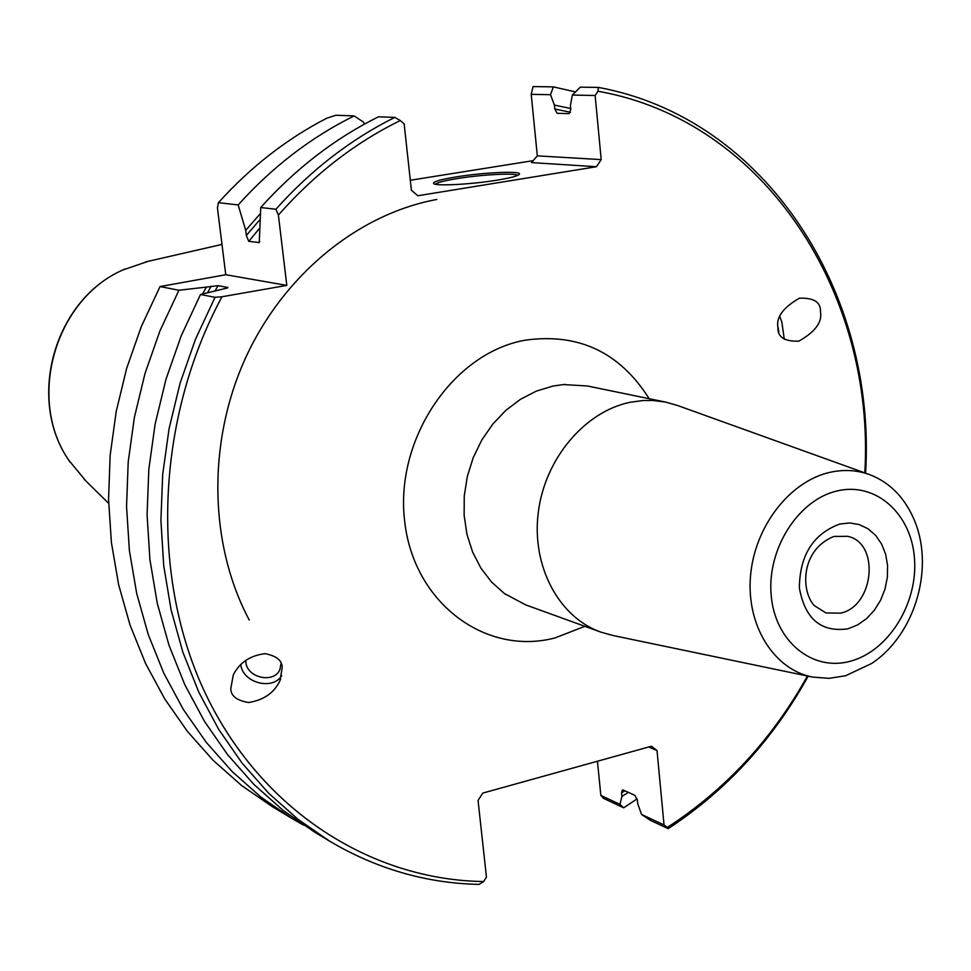<?xml version="1.0" encoding="UTF-8"?>
<svg xmlns="http://www.w3.org/2000/svg" width="971" height="971" viewBox="0 0 971 971"><rect width="100%" height="100%" fill="white"/><g stroke="black" fill="none" stroke-linecap="round" stroke-linejoin="round"><path stroke-width="1.46" d="M840.546 613.15L825.945 612.944L814.317 605.637C800.735 591.06 800.456 549.926 833.871 536.453L847.598 536.308C880.175 542.838 874.216 606.268 840.546 613.15M845.656 675.731L871.727 663.448C916.005 634.063 935.401 565.462 913.056 517.252C903.491 496.327 889.035 482.126 869.713 474.649C856.932 470.013 843.568 469.272 829.622 472.416C789.362 481.482 754.285 527.144 750.486 576.483C746.383 625.846 774.033 669.602 812.509 677.066L828.979 678.353L845.656 675.731M811.647 676.884L612.677 635.435L600.673 632.06C558.762 617.143 531.44 566.057 538.274 512.433C544.865 458.798 584.736 411.546 630.106 402.285L642.936 400.538L653.143 400.489L665.669 402.103L677.649 405.526L868.899 474.346M497.322 180.121C472.003 184.344 436.1 186.286 433.685 183.64C432.374 181.868 439.814 179.635 456.006 176.94C483.813 172.328 522.774 170.653 519.327 174.307C517.834 175.994 510.503 177.924 497.322 180.121M517.701 175.399C515.431 172.765 481.191 174.622 456.953 178.628C444.33 180.703 437.132 182.572 435.36 184.235M777.88 326.669L778.888 332.167M779.798 316.473L781.886 322.238L784.289 339.34M281.687 675.658C272.887 690.49 243.503 683.135 240.893 665.475L240.723 664.516M282.185 667.854C282.367 660.656 276.662 655.923 265.083 653.653C250.154 655.522 239.558 662.598 233.307 674.881L230.819 688.39C230.685 695.794 236.608 700.516 248.612 702.519C263.845 700.091 274.32 692.76 280.036 680.513L282.185 667.854M281.068 663.472L279.903 669.468C274.514 683.414 248.188 678.474 245.966 663.12L245.687 660.329M777.941 327.615C777.516 337.058 784.471 341.574 798.805 341.173C815.215 331.864 822.437 322.056 820.471 311.764C820.956 302.248 813.953 297.721 799.436 298.182C783.124 307.54 775.963 317.347 777.941 327.615M600.673 632.06L525.566 604.836L504.374 593.499L491.642 582.115L480.948 568.193L472.634 552.123L466.966 534.378L464.138 515.48L464.247 496.011L467.306 476.543L473.205 457.693L481.786 440.045L492.783 424.109L505.818 410.381L520.517 399.275L536.417 391.082L553.033 386.045L563.423 384.565L587.419 385.985L665.669 402.103M570.705 108.509L554.405 105.074L550.521 94.697L553.312 86.856L533.043 86.601L531.21 94.357L537.327 155.858L531.489 162.594L596.437 166.721L417.833 195.754L411.401 190.231L404.154 123.9L400.283 120.525C354.998 142.749 314.361 174.258 278.386 215.052L286.809 285.401L221.958 296.762C155.36 420.625 150.08 577.696 205.803 694.35C261.867 811.064 371.359 879.957 483.631 881.547L486.447 877.153L478.06 800.444L482.83 793.076L651.42 746.238L657.015 750.534L664.043 824.962L667.344 827.426C725.519 789.702 772.212 739.234 807.423 676.01M410.308 180.254L533.164 160.664M864.821 472.889C875.502 294.456 765.439 120.659 597.978 91.25L598.379 87.402L580.27 87.184L572.356 95.085L595.138 95.486L597.978 91.25M596.437 166.721L601.195 159.608L595.138 95.486M148.187 261.32L122.832 269.987C54.728 299.626 26.472 399.591 68.99 460.497L86.055 481.155M598.379 87.402C766.726 118.28 876.667 293.643 865.574 473.156M808.188 676.168C773.025 739.647 726.344 790.479 668.169 828.651L667.344 827.426M664.043 824.962L641.552 814.451L650.303 820.289L668.169 828.651M394.821 117.394L378.472 116.799C334.886 138.416 295.645 168.651 260.726 207.515L275.885 209.251C311.181 169.889 350.822 139.278 394.821 117.394L400.283 120.525M483.631 881.547L479.116 884.399C426.415 883.294 376.639 868.924 329.8 841.262L298.036 819.354L268.651 793.222L242.058 763.109L218.657 729.318L198.824 692.226L182.888 652.257L171.114 609.934L163.735 565.777L160.907 520.407L162.691 474.431L169.112 428.49L180.084 383.229L195.462 339.304L215.016 297.32L200.499 294.48L181.164 335.942L165.968 379.321L155.142 424.011L148.818 469.381L147.082 514.8L149.922 559.636L157.266 603.258L168.942 645.108L184.769 684.616L204.444 721.307L227.651 754.746L254.026 784.556L283.168 810.433L314.653 832.147L329.8 841.262M641.552 814.451L637.741 803.745L637.389 800.201L634.949 795.395L623.236 790.03L622.326 790.042L621.561 792.931L624.899 790.795M572.356 95.085L570.414 105.475L570.79 109.42L569.103 113.656L557.111 113.279L554.793 108.983L554.405 105.074M628.286 792.348L621.913 796.438L621.561 792.931M354.16 115.913L335.905 115.246L326.766 118.207C286.724 138.877 250.603 167.024 218.426 202.672L238.174 204.93C272.535 166.794 311.205 137.129 354.16 115.913L363.627 122.237L364.319 124.191M537.327 155.858L601.195 159.608M531.21 94.357L550.521 94.697M238.174 204.93L245.712 230.345L260.313 213.62M260.726 207.515L259.257 242.532L248.758 241.354L246.343 235.48L245.712 230.345M200.499 294.48L227.542 287.962M202.551 293.946L206.422 287.088L218.099 285.68L227.833 287.477M303.498 825.107L292.125 818.589L261.029 797.167L232.251 771.654L206.204 742.293L183.288 709.388L163.856 673.304L148.223 634.464L136.668 593.354L129.386 550.496L126.546 506.474L128.208 461.893L134.386 417.36L145.007 373.495L159.924 330.929L178.919 290.256L160.033 286.554L141.329 326.547L126.643 368.397L116.204 411.534L110.148 455.326L108.558 499.191L111.398 542.498L118.62 584.676L130.078 625.154L145.541 663.399L164.754 698.95L187.415 731.394L213.171 760.354L241.609 785.527L272.353 806.695L292.125 818.589M206.422 287.088L178.919 290.256M657.015 750.534L648.677 747.002M637.146 798.83L623.673 807.811L603.598 798.405L600.843 795.419L597.444 761.24M600.843 795.419L619.959 804.352L621.913 796.438M623.673 807.811L619.959 804.352M553.312 86.856L575.512 91.942M286.809 285.401L225.758 274.732L160.033 286.554M215.016 297.32L221.958 296.762M218.426 202.672L217.431 207.806L225.758 274.732M278.386 215.052L275.885 209.251M584.858 626.331L555.133 637.886C485.755 656.335 413.5 602.979 404.64 521.014C394.724 439.28 452.899 353.141 524.85 340.238C578.376 332.677 619.814 352.17 649.186 398.717M837.16 490.95C875.83 481.58 911.551 513.78 914.488 558.689C917.983 603.464 888.501 651.068 850.499 661.178C812.569 671.956 774.834 641.443 771.168 595.114C766.932 548.931 798.429 499.628 837.16 490.95M839.745 524.037L849.698 522.956L859.299 524.583L868.098 528.807L875.648 535.397L881.583 544.015L885.625 554.223L887.579 565.523L887.36 577.357L884.982 589.142L880.551 600.309L874.313 610.31L866.533 618.648L857.599 624.923L847.962 628.807C821.126 632.594 804.935 618.976 799.376 587.941C799.703 555.266 813.164 533.965 839.745 524.037M70.179 462.305L68.905 460.388C26.423 399.53 54.655 299.651 122.698 270.047L124.798 269.076M570.511 112.32L554.793 108.983M259.925 219.604L246.343 235.48M259.366 228.573L248.758 241.354M259.694 241.548L258.699 242.774M218.099 285.68L215.161 290.669M211.193 286.263L207.515 292.647M436.792 199.468C358.129 213.96 283.059 274.951 244.923 359.331C207.005 443.771 209.323 545.156 249.256 620.044M504.374 593.499L505.903 594.592M563.423 384.565L565.304 384.431M122.832 269.987L122.698 270.047C54.327 299.99 26.314 399.069 68.905 460.388L68.99 460.497M84.161 479.298L108.631 503.306M145.601 261.915L221.983 244.413M279.903 669.468L280.243 668.643M280.036 680.513L280.619 679.093"/></g></svg>
